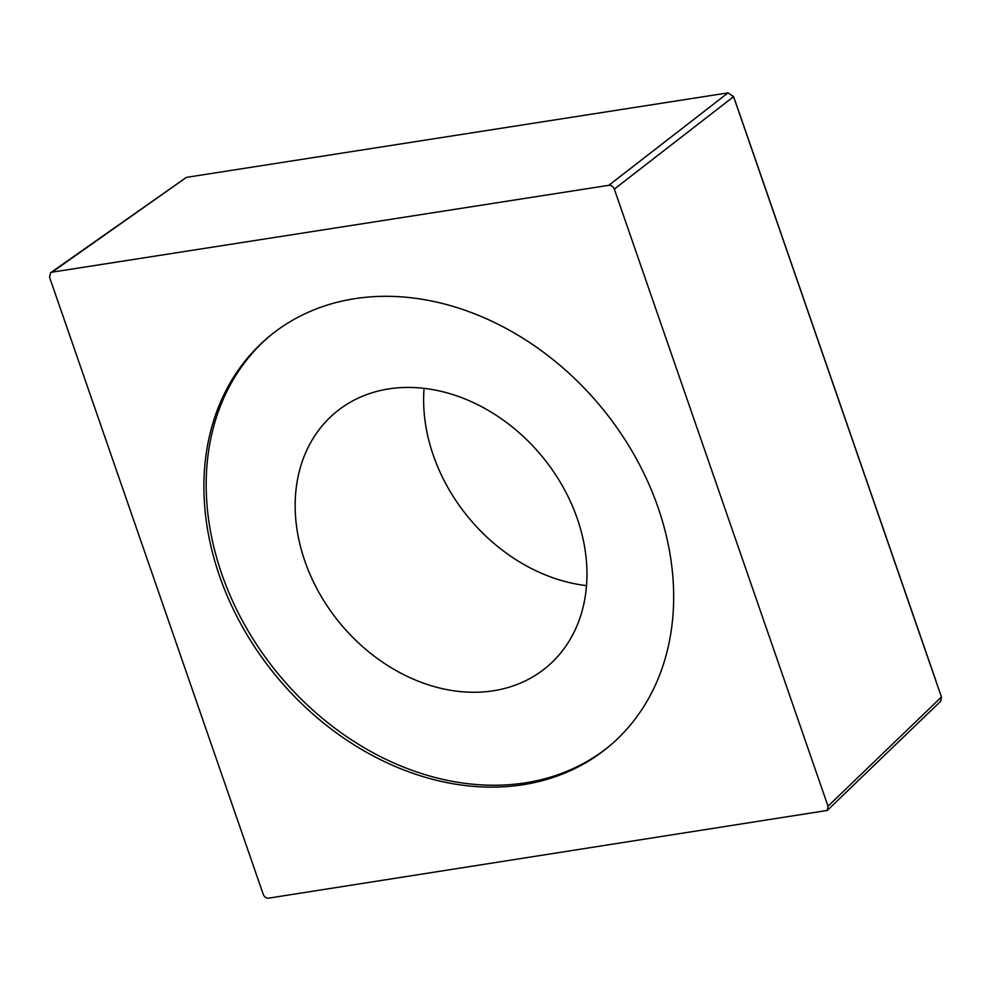 <?xml version="1.0" encoding="UTF-8"?>
<svg xmlns="http://www.w3.org/2000/svg" width="991" height="991" viewBox="0 0 991 991"><rect width="100%" height="100%" fill="white"/><g stroke="black" fill="none" stroke-linecap="round" stroke-linejoin="round"><path stroke-width="1.49" d="M586.511 585.619A165.398 131.047 50.5 0 1 433.315 455.34A165.398 131.047 50.5 0 1 424.074 388.299M577.27 518.59A165.398 131.047 50.5 0 1 546.19 667.538A165.398 131.047 50.5 0 1 304.856 561.092A165.398 131.047 -129.5 0 1 335.949 412.145A165.398 131.047 -129.5 0 1 577.27 518.59M270.716 335.231A266.245 210.947 -129.5 0 0 245.78 626.845A266.245 210.947 -129.5 0 0 525.218 782.853A266.245 210.947 -129.5 0 0 609.143 746.334M354.629 298.7A266.245 210.947 -129.5 0 0 269.564 336.16A266.245 210.947 -129.5 0 0 243.043 627.91A266.245 210.947 -129.5 0 0 522.938 784.736A266.245 210.947 -129.5 0 0 608.003 747.276A266.245 210.947 -129.5 0 0 634.525 455.513A266.245 210.947 -129.5 0 0 354.629 298.7M734.802 100.24A2.416 1.92 50.5 0 1 735.124 100.896L936.074 681.213A2.416 1.92 50.5 0 1 936.21 681.882M49.55 277.22L263.247 894.34C264.399 897.028 266.232 898.292 268.759 898.131L827.299 810.44L828.018 806.216L614.321 189.095C613.169 186.395 611.336 185.131 608.808 185.305L52.003 272.178L50.615 272.698L49.55 277.22M50.95 272.5L186.37 177.389L728.051 92.869L733.563 96.66L941.45 697.02L940.719 701.219L827.522 810.192M52.003 272.178L186.37 177.389M608.808 185.305L728.051 92.869M614.321 189.095L733.563 96.66M828.018 806.216L941.45 697.02"/></g></svg>

